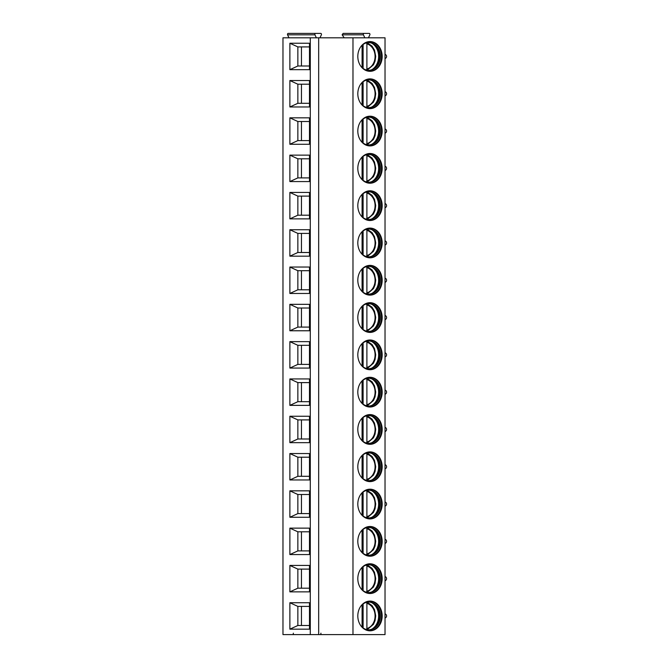 <?xml version="1.0" encoding="UTF-8"?>
<svg xmlns="http://www.w3.org/2000/svg" width="668" height="668" viewBox="0 0 668 668"><rect width="100%" height="100%" fill="white"/><g stroke="black" fill="none" stroke-linecap="round" stroke-linejoin="round"><path stroke-width="1" d="M310.286 634.6L282.973 634.6L282.973 37.809L318.669 37.809L318.669 634.6L310.286 634.6L310.286 37.809M352.98 634.6L352.98 37.809L385.027 37.809L385.027 634.6L318.669 634.6M344.22 37.809L342.125 34.828L343.135 33.4L369.17 33.4A0.952 0.785 -90 0 1 369.847 34.828L368.444 37.809M382.171 56.454A14.871 12.183 90 0 0 369.997 41.583A14.871 12.183 90 0 0 357.814 56.454A14.871 12.183 90 0 0 369.997 71.326A14.871 12.183 90 0 0 382.171 56.454M382.171 93.754A14.871 12.183 90 0 0 369.997 78.882A14.871 12.183 90 0 0 357.814 93.754A14.871 12.183 90 0 0 369.997 108.625A14.871 12.183 90 0 0 382.171 93.754M382.171 131.053A14.871 12.183 90 0 0 369.997 116.19A14.871 12.183 90 0 0 357.814 131.053A14.871 12.183 90 0 0 369.997 145.925A14.871 12.183 90 0 0 382.171 131.053M382.171 168.353A14.871 12.183 90 0 0 369.997 153.49A14.871 12.183 90 0 0 357.814 168.353A14.871 12.183 90 0 0 369.997 183.224A14.871 12.183 90 0 0 382.171 168.353M382.171 205.652A14.871 12.183 90 0 0 369.997 190.789A14.871 12.183 90 0 0 357.814 205.652A14.871 12.183 90 0 0 369.997 220.524A14.871 12.183 90 0 0 382.171 205.652M382.171 242.952A14.871 12.183 90 0 0 369.997 228.089A14.871 12.183 90 0 0 357.814 242.952A14.871 12.183 90 0 0 369.997 257.823A14.871 12.183 90 0 0 382.171 242.952M382.171 280.251A14.871 12.183 90 0 0 369.997 265.388A14.871 12.183 90 0 0 357.814 280.251A14.871 12.183 90 0 0 369.997 295.122A14.871 12.183 90 0 0 382.171 280.251M382.171 317.55A14.871 12.183 90 0 0 369.997 302.688A14.871 12.183 90 0 0 357.814 317.55A14.871 12.183 90 0 0 369.997 332.422A14.871 12.183 90 0 0 382.171 317.55M382.171 354.85A14.871 12.183 90 0 0 369.997 339.987A14.871 12.183 90 0 0 357.814 354.85A14.871 12.183 90 0 0 369.997 369.721A14.871 12.183 90 0 0 382.171 354.85M382.171 392.149A14.871 12.183 90 0 0 369.997 377.286A14.871 12.183 90 0 0 357.814 392.149A14.871 12.183 90 0 0 369.997 407.021A14.871 12.183 90 0 0 382.171 392.149M382.171 429.449A14.871 12.183 90 0 0 369.997 414.586A14.871 12.183 90 0 0 357.814 429.449A14.871 12.183 90 0 0 369.997 444.32A14.871 12.183 90 0 0 382.171 429.449M382.171 466.748A14.871 12.183 90 0 0 369.997 451.885A14.871 12.183 90 0 0 357.814 466.748A14.871 12.183 90 0 0 369.997 481.62A14.871 12.183 90 0 0 382.171 466.748M382.171 504.048A14.871 12.183 90 0 0 369.997 489.185A14.871 12.183 90 0 0 357.814 504.048A14.871 12.183 90 0 0 369.997 518.919A14.871 12.183 90 0 0 382.171 504.048M382.171 541.347A14.871 12.183 90 0 0 369.997 526.484A14.871 12.183 90 0 0 357.814 541.347A14.871 12.183 90 0 0 369.997 556.219A14.871 12.183 90 0 0 382.171 541.347M382.171 578.647A14.871 12.183 90 0 0 369.997 563.784A14.871 12.183 90 0 0 357.814 578.647A14.871 12.183 90 0 0 369.997 593.518A14.871 12.183 90 0 0 382.171 578.647M382.171 615.946A14.871 12.183 90 0 0 369.997 601.083A14.871 12.183 90 0 0 357.814 615.946A14.871 12.183 90 0 0 369.997 630.817A14.871 12.183 90 0 0 382.171 615.946M352.98 37.809L318.669 37.809M289.879 43.236L309.493 43.236L309.493 69.672L289.879 69.672L289.879 43.236L297.853 46.91L309.493 46.91M289.879 80.536L309.493 80.536L309.493 106.972L289.879 106.972L289.879 80.536L297.853 84.21L309.493 84.21M289.879 117.835L309.493 117.835L309.493 144.271L289.879 144.271L289.879 117.835L297.853 121.509L309.493 121.509M289.879 155.135L309.493 155.135L309.493 181.571L289.879 181.571L289.879 155.135L297.853 158.809L309.493 158.809M289.879 192.434L309.493 192.434L309.493 218.87L289.879 218.87L289.879 192.434L297.853 196.108L309.493 196.108M289.879 229.734L309.493 229.734L309.493 256.17L289.879 256.17L289.879 229.734L297.853 233.408L309.493 233.408M289.879 267.033L309.493 267.033L309.493 293.469L289.879 293.469L289.879 267.033L297.853 270.707L309.493 270.707M289.879 304.332L309.493 304.332L309.493 330.769L289.879 330.769L289.879 304.332L297.853 308.006L309.493 308.006M289.879 341.64L309.493 341.64L309.493 368.068L289.879 368.068L289.879 341.64L297.853 345.306L309.493 345.306M289.879 378.94L309.493 378.94L309.493 405.367L289.879 405.367L289.879 378.94L297.853 382.605L309.493 382.605M289.879 416.239L309.493 416.239L309.493 442.667L289.879 442.667L289.879 416.239L297.853 419.905L309.493 419.905M289.879 453.539L309.493 453.539L309.493 479.966L289.879 479.966L289.879 453.539L297.853 457.204L309.493 457.204M289.879 490.838L309.493 490.838L309.493 517.266L289.879 517.266L289.879 490.838L297.853 494.504L309.493 494.504M289.879 528.137L309.493 528.137L309.493 554.565L289.879 554.565L289.879 528.137L297.853 531.803L309.493 531.803M289.879 565.437L309.493 565.437L309.493 591.865L289.879 591.865L289.879 565.437L297.853 569.103L309.493 569.103M289.879 602.736L309.493 602.736L309.493 629.164L289.879 629.164L289.879 602.736L297.853 606.402L309.493 606.402M294.054 634.6A0.952 0.785 -90 0 1 293.377 633.172M288.985 37.809L287.574 34.828A0.952 0.785 -90 0 1 288.259 33.4L320.698 33.4A0.952 0.785 -90 0 1 321.375 34.828L319.964 37.809M320.957 633.172A0.952 0.785 90 0 0 321.634 634.6M364.837 37.809L363.425 34.828A0.952 0.785 -90 0 1 364.102 33.4M350.683 33.4L369.17 33.4M316.356 37.809L314.954 34.828A0.952 0.785 -90 0 1 315.63 33.4M293.319 33.4L320.698 33.4M289.879 69.672L297.853 65.998L297.853 46.91M309.493 65.998L297.853 65.998M301.46 65.998L301.46 46.91M289.879 106.972L297.853 103.298L297.853 84.21M301.46 103.298L301.46 84.21M309.493 103.298L297.853 103.298M289.879 144.271L297.853 140.597L297.853 121.509M301.46 140.597L301.46 121.509M309.493 140.597L297.853 140.597M289.879 181.571L297.853 177.897L297.853 158.809M301.46 177.897L301.46 158.809M309.493 177.897L297.853 177.897M289.879 218.87L297.853 215.196L297.853 196.108M301.46 215.196L301.46 196.108M309.493 215.196L297.853 215.196M289.879 256.17L297.853 252.496L297.853 233.408M301.46 252.496L301.46 233.408M309.493 252.496L297.853 252.496M289.879 293.469L297.853 289.795L297.853 270.707M301.46 289.795L301.46 270.707M309.493 289.795L297.853 289.795M289.879 330.769L297.853 327.095L297.853 308.006M301.46 327.095L301.46 308.006M309.493 327.095L297.853 327.095M289.879 368.068L297.853 364.394L297.853 345.306M301.46 364.394L301.46 345.306M309.493 364.394L297.853 364.394M289.879 405.367L297.853 401.693L297.853 382.605M301.46 401.693L301.46 382.605M309.493 401.693L297.853 401.693M289.879 442.667L297.853 438.993L297.853 419.905M301.46 438.993L301.46 419.905M309.493 438.993L297.853 438.993M289.879 479.966L297.853 476.301L297.853 457.204M301.46 476.301L301.46 457.204M309.493 476.301L297.853 476.301M289.879 517.266L297.853 513.6L297.853 494.504M301.46 513.6L301.46 494.504M309.493 513.6L297.853 513.6M289.879 554.565L297.853 550.9L297.853 531.803M301.46 550.9L301.46 531.803M309.493 550.9L297.853 550.9M289.879 591.865L297.853 588.199L297.853 569.103M301.46 588.199L301.46 569.103M309.493 588.199L297.853 588.199M289.879 629.164L297.853 625.499L297.853 606.402M301.46 625.499L301.46 606.402M309.493 625.499L297.853 625.499M369.68 71.317A14.871 12.183 -90 0 0 381.545 56.454A14.871 12.183 90 0 0 369.68 41.591M361.037 46.384A13.953 11.431 90 0 1 368.945 42.502A13.953 11.431 90 0 1 380.368 56.454A13.953 11.431 -90 0 1 368.945 70.407A13.953 11.431 -90 0 1 361.037 66.524M368.552 70.399A13.953 11.431 -90 0 0 372.694 69.263A13.953 11.431 -90 0 0 379.591 56.454A13.953 11.431 90 0 0 372.694 43.645A13.953 11.431 90 0 0 368.552 42.51M372.026 43.328A14.713 12.049 90 0 1 378.639 56.454A14.713 12.049 -90 0 1 372.026 69.581M362.089 67.618L362.089 45.29M366.056 70.541L366.899 69.038L366.899 43.871L366.056 42.368M363.108 68.453L363.108 44.455M369.68 108.617A14.871 12.183 -90 0 0 381.545 93.754A14.871 12.183 90 0 0 369.68 78.891M361.037 83.684A13.953 11.431 90 0 1 368.945 79.801A13.953 11.431 90 0 1 380.368 93.754A13.953 11.431 -90 0 1 368.945 107.707A13.953 11.431 -90 0 1 361.037 103.824M368.552 107.698A13.953 11.431 -90 0 0 372.694 106.563A13.953 11.431 -90 0 0 379.591 93.754A13.953 11.431 90 0 0 372.694 80.945A13.953 11.431 90 0 0 368.552 79.809M372.026 80.628A14.713 12.049 90 0 1 378.639 93.754A14.713 12.049 -90 0 1 372.026 106.88M362.089 104.918L362.089 82.59M363.108 105.753L363.108 81.755M366.056 79.667L366.899 81.17L366.899 106.337L366.056 107.84M369.68 145.916A14.871 12.183 -90 0 0 381.545 131.053A14.871 12.183 90 0 0 369.68 116.19M361.037 120.983A13.953 11.431 90 0 1 368.945 117.1A13.953 11.431 90 0 1 380.368 131.053A13.953 11.431 -90 0 1 368.945 145.006A13.953 11.431 -90 0 1 361.037 141.123M368.552 144.998A13.953 11.431 -90 0 0 372.694 143.862A13.953 11.431 -90 0 0 379.591 131.053A13.953 11.431 90 0 0 372.694 118.244A13.953 11.431 90 0 0 368.552 117.109M372.026 117.927A14.713 12.049 90 0 1 378.639 131.053A14.713 12.049 -90 0 1 372.026 144.179M362.089 142.217L362.089 119.889M363.108 143.052L363.108 119.054M366.056 116.967L366.899 118.47L366.899 143.637L366.056 145.14M369.68 183.216A14.871 12.183 -90 0 0 381.545 168.353A14.871 12.183 90 0 0 369.68 153.49M361.037 158.283A13.953 11.431 90 0 1 368.945 154.4A13.953 11.431 90 0 1 380.368 168.353A13.953 11.431 -90 0 1 368.945 182.306A13.953 11.431 -90 0 1 361.037 178.423M368.552 182.297A13.953 11.431 -90 0 0 372.694 181.162A13.953 11.431 -90 0 0 379.591 168.353A13.953 11.431 90 0 0 372.694 155.544A13.953 11.431 90 0 0 368.552 154.408M372.026 155.226A14.713 12.049 90 0 1 378.639 168.353A14.713 12.049 -90 0 1 372.026 181.479M362.089 179.517L362.089 157.189M363.108 180.352L363.108 156.354M366.056 154.266L366.899 155.769L366.899 180.936L366.056 182.439M369.68 220.515A14.871 12.183 -90 0 0 381.545 205.652A14.871 12.183 90 0 0 369.68 190.789M361.037 195.582A13.953 11.431 90 0 1 368.945 191.699A13.953 11.431 90 0 1 380.368 205.652A13.953 11.431 -90 0 1 368.945 219.605A13.953 11.431 -90 0 1 361.037 215.722M368.552 219.597A13.953 11.431 -90 0 0 372.694 218.461A13.953 11.431 -90 0 0 379.591 205.652A13.953 11.431 90 0 0 372.694 192.843A13.953 11.431 90 0 0 368.552 191.708M372.026 192.526A14.713 12.049 90 0 1 378.639 205.652A14.713 12.049 -90 0 1 372.026 218.778M362.089 216.816L362.089 194.488M363.108 217.651L363.108 193.653M366.056 191.566L366.899 193.069L366.899 218.236L366.056 219.739M369.68 257.815A14.871 12.183 -90 0 0 381.545 242.952A14.871 12.183 90 0 0 369.68 228.089M361.037 232.881A13.953 11.431 90 0 1 368.945 229.007A13.953 11.431 90 0 1 380.368 242.952A13.953 11.431 -90 0 1 368.945 256.904A13.953 11.431 -90 0 1 361.037 253.022M368.552 256.896A13.953 11.431 -90 0 0 372.694 255.761A13.953 11.431 -90 0 0 379.591 242.952A13.953 11.431 90 0 0 372.694 230.143A13.953 11.431 90 0 0 368.552 229.007M372.026 229.825A14.713 12.049 90 0 1 378.639 242.952A14.713 12.049 -90 0 1 372.026 256.078M362.089 254.116L362.089 231.788M363.108 254.951L363.108 230.953M366.056 228.865L366.899 230.368L366.899 255.535L366.056 257.038M369.68 295.114A14.871 12.183 -90 0 0 381.545 280.251A14.871 12.183 90 0 0 369.68 265.388M361.037 270.181A13.953 11.431 90 0 1 368.945 266.307A13.953 11.431 90 0 1 380.368 280.251A13.953 11.431 -90 0 1 368.945 294.204A13.953 11.431 -90 0 1 361.037 290.329M368.552 294.196A13.953 11.431 -90 0 0 372.694 293.06A13.953 11.431 -90 0 0 379.591 280.251A13.953 11.431 90 0 0 372.694 267.442A13.953 11.431 90 0 0 368.552 266.315M372.026 267.125A14.713 12.049 90 0 1 378.639 280.251A14.713 12.049 -90 0 1 372.026 293.377M362.089 291.415L362.089 269.087M363.108 292.25L363.108 268.252M366.056 266.165L366.899 267.668L366.899 292.834L366.056 294.337M369.68 332.413A14.871 12.183 -90 0 0 381.545 317.55A14.871 12.183 90 0 0 369.68 302.688M361.037 307.48A13.953 11.431 90 0 1 368.945 303.606A13.953 11.431 90 0 1 380.368 317.55A13.953 11.431 -90 0 1 368.945 331.503A13.953 11.431 -90 0 1 361.037 327.629M368.552 331.495A13.953 11.431 -90 0 0 372.694 330.359A13.953 11.431 -90 0 0 379.591 317.55A13.953 11.431 90 0 0 372.694 304.75A13.953 11.431 90 0 0 368.552 303.614M372.026 304.424A14.713 12.049 90 0 1 378.639 317.55A14.713 12.049 -90 0 1 372.026 330.677M362.089 328.723L362.089 306.387M363.108 329.549L363.108 305.552M366.056 303.464L366.899 304.967L366.899 330.134L366.056 331.645M369.68 369.713A14.871 12.183 -90 0 0 381.545 354.85A14.871 12.183 90 0 0 369.68 339.987M361.037 344.78A13.953 11.431 90 0 1 368.945 340.905A13.953 11.431 90 0 1 380.368 354.85A13.953 11.431 -90 0 1 368.945 368.803A13.953 11.431 -90 0 1 361.037 364.928M368.552 368.794A13.953 11.431 -90 0 0 372.694 367.659A13.953 11.431 -90 0 0 379.591 354.85A13.953 11.431 90 0 0 372.694 342.049A13.953 11.431 90 0 0 368.552 340.914M372.026 341.724A14.713 12.049 90 0 1 378.639 354.85A14.713 12.049 -90 0 1 372.026 367.976M362.089 366.022L362.089 343.686M363.108 366.849L363.108 342.851M366.056 340.764L366.899 342.266L366.899 367.433L366.056 368.945M369.68 407.012A14.871 12.183 -90 0 0 381.545 392.149A14.871 12.183 90 0 0 369.68 377.286M361.037 382.079A13.953 11.431 90 0 1 368.945 378.205A13.953 11.431 90 0 1 380.368 392.149A13.953 11.431 -90 0 1 368.945 406.102A13.953 11.431 -90 0 1 361.037 402.228M368.552 406.094A13.953 11.431 -90 0 0 372.694 404.958A13.953 11.431 -90 0 0 379.591 392.149A13.953 11.431 90 0 0 372.694 379.349A13.953 11.431 90 0 0 368.552 378.213M372.026 379.023A14.713 12.049 90 0 1 378.639 392.149A14.713 12.049 -90 0 1 372.026 405.276M362.089 403.322L362.089 380.985M363.108 404.148L363.108 380.15M366.056 378.063L366.899 379.566L366.899 404.733L366.056 406.244M369.68 444.312A14.871 12.183 -90 0 0 381.545 429.449A14.871 12.183 90 0 0 369.68 414.586M361.037 419.379A13.953 11.431 90 0 1 368.945 415.504A13.953 11.431 90 0 1 380.368 429.449A13.953 11.431 -90 0 1 368.945 443.402A13.953 11.431 -90 0 1 361.037 439.527M368.552 443.393A13.953 11.431 -90 0 0 372.694 442.258A13.953 11.431 -90 0 0 379.591 429.449A13.953 11.431 90 0 0 372.694 416.648A13.953 11.431 90 0 0 368.552 415.513M372.026 416.323A14.713 12.049 90 0 1 378.639 429.449A14.713 12.049 -90 0 1 372.026 442.575M362.089 440.621L362.089 418.285M363.108 441.448L363.108 417.45M366.056 415.362L366.899 416.865L366.899 442.032L366.056 443.544M369.68 481.611A14.871 12.183 -90 0 0 381.545 466.748A14.871 12.183 90 0 0 369.68 451.885M361.037 456.678A13.953 11.431 90 0 1 368.945 452.804A13.953 11.431 90 0 1 380.368 466.748A13.953 11.431 -90 0 1 368.945 480.701A13.953 11.431 -90 0 1 361.037 476.827M368.552 480.693A13.953 11.431 -90 0 0 372.694 479.557A13.953 11.431 -90 0 0 379.591 466.748A13.953 11.431 90 0 0 372.694 453.948A13.953 11.431 90 0 0 368.552 452.812M372.026 453.622A14.713 12.049 90 0 1 378.639 466.748A14.713 12.049 -90 0 1 372.026 479.875M362.089 477.921L362.089 455.584M363.108 478.747L363.108 454.749M366.056 452.662L366.899 454.165L366.899 479.34L366.056 480.843M369.68 518.911A14.871 12.183 -90 0 0 381.545 504.048A14.871 12.183 90 0 0 369.68 489.185M361.037 493.978A13.953 11.431 90 0 1 368.945 490.103A13.953 11.431 90 0 1 380.368 504.048A13.953 11.431 -90 0 1 368.945 518.001A13.953 11.431 -90 0 1 361.037 514.126M368.552 517.992A13.953 11.431 -90 0 0 372.694 516.857A13.953 11.431 -90 0 0 379.591 504.048A13.953 11.431 90 0 0 372.694 491.247A13.953 11.431 90 0 0 368.552 490.112M372.026 490.922A14.713 12.049 90 0 1 378.639 504.048A14.713 12.049 -90 0 1 372.026 517.174M362.089 515.22L362.089 492.884M363.108 516.047L363.108 492.049M366.056 489.961L366.899 491.464L366.899 516.64L366.056 518.143M369.68 556.21A14.871 12.183 -90 0 0 381.545 541.347A14.871 12.183 90 0 0 369.68 526.484M361.037 531.277A13.953 11.431 90 0 1 368.945 527.403A13.953 11.431 90 0 1 380.368 541.347A13.953 11.431 -90 0 1 368.945 555.3A13.953 11.431 -90 0 1 361.037 551.426M368.552 555.292A13.953 11.431 -90 0 0 372.694 554.156A13.953 11.431 -90 0 0 379.591 541.347A13.953 11.431 90 0 0 372.694 528.547A13.953 11.431 90 0 0 368.552 527.411M372.026 528.221A14.713 12.049 90 0 1 378.639 541.347A14.713 12.049 -90 0 1 372.026 554.473M362.089 552.519L362.089 530.183M363.108 553.346L363.108 529.348M366.056 527.261L366.899 528.764L366.899 553.939L366.056 555.442M369.68 593.518A14.871 12.183 -90 0 0 381.545 578.647A14.871 12.183 90 0 0 369.68 563.784M361.037 568.577A13.953 11.431 90 0 1 368.945 564.702A13.953 11.431 90 0 1 380.368 578.647A13.953 11.431 -90 0 1 368.945 592.6A13.953 11.431 -90 0 1 361.037 588.725M368.552 592.591A13.953 11.431 -90 0 0 372.694 591.456A13.953 11.431 -90 0 0 379.591 578.647A13.953 11.431 90 0 0 372.694 565.846A13.953 11.431 90 0 0 368.552 564.71M372.026 565.52A14.713 12.049 90 0 1 378.639 578.647A14.713 12.049 -90 0 1 372.026 591.781M362.089 589.819L362.089 567.483M363.108 590.646L363.108 566.648M366.056 564.56L366.899 566.063L366.899 591.238L366.056 592.741M369.68 630.817A14.871 12.183 -90 0 0 381.545 615.946A14.871 12.183 90 0 0 369.68 601.083M361.037 605.876A13.953 11.431 90 0 1 368.945 602.002A13.953 11.431 90 0 1 380.368 615.946A13.953 11.431 -90 0 1 368.945 629.899A13.953 11.431 -90 0 1 361.037 626.025M368.552 629.891A13.953 11.431 -90 0 0 372.694 628.755A13.953 11.431 -90 0 0 379.591 615.946A13.953 11.431 90 0 0 372.694 603.146A13.953 11.431 90 0 0 368.552 602.01M372.026 602.82A14.713 12.049 90 0 1 378.639 615.946A14.713 12.049 -90 0 1 372.026 629.081M362.089 627.118L362.089 604.782M363.108 627.945L363.108 603.947M366.056 601.86L366.899 603.363L366.899 628.538L366.056 630.041M342.125 34.828L363.425 34.828M287.574 34.828L314.954 34.828M366.899 69.038A12.926 10.588 90 0 0 375.082 56.454A12.926 10.588 90 0 0 366.899 43.871M366.899 106.337A12.926 10.588 90 0 0 375.082 93.754A12.926 10.588 90 0 0 366.899 81.17M366.899 143.637A12.926 10.588 90 0 0 375.082 131.053A12.926 10.588 90 0 0 366.899 118.47M366.899 180.936A12.926 10.588 90 0 0 375.082 168.353A12.926 10.588 90 0 0 366.899 155.769M366.899 218.236A12.926 10.588 90 0 0 375.082 205.652A12.926 10.588 90 0 0 366.899 193.069M366.899 255.535A12.926 10.588 90 0 0 375.082 242.952A12.926 10.588 90 0 0 366.899 230.368M366.899 292.834A12.926 10.588 90 0 0 375.082 280.251A12.926 10.588 90 0 0 366.899 267.668M366.899 330.134A12.926 10.588 90 0 0 375.082 317.55A12.926 10.588 90 0 0 366.899 304.967M366.899 367.433A12.926 10.588 90 0 0 375.082 354.85A12.926 10.588 90 0 0 366.899 342.266M366.899 404.733A12.926 10.588 90 0 0 375.082 392.149A12.926 10.588 90 0 0 366.899 379.566M366.899 442.032A12.926 10.588 90 0 0 375.082 429.449A12.926 10.588 90 0 0 366.899 416.865M366.899 479.34A12.926 10.588 90 0 0 375.082 466.748A12.926 10.588 90 0 0 366.899 454.165M366.899 516.64A12.926 10.588 90 0 0 375.082 504.048A12.926 10.588 90 0 0 366.899 491.464M366.899 553.939A12.926 10.588 90 0 0 375.082 541.347A12.926 10.588 90 0 0 366.899 528.764M366.899 591.238A12.926 10.588 90 0 0 375.082 578.647A12.926 10.588 90 0 0 366.899 566.063M366.899 628.538A12.926 10.588 90 0 0 375.082 615.946A12.926 10.588 90 0 0 366.899 603.363M367.141 42.677L372.026 46.092L374.506 50.175L375.708 56.337L375.04 61.197L373.479 64.796L367.141 70.232M367.141 79.976L372.026 83.391L374.506 87.475L375.708 93.637L375.04 98.497L373.479 102.095L367.141 107.531M367.141 117.276L372.026 120.691L374.506 124.774L375.708 130.936L375.04 135.796L373.479 139.395L367.141 144.831M367.141 154.575L372.026 157.99L374.506 162.073L375.708 168.236L375.04 173.096L373.479 176.694L367.141 182.13M367.141 191.875L372.026 195.29L374.506 199.373L375.708 205.535L375.04 210.395L373.479 213.994L367.141 219.43M367.141 229.174L372.026 232.589L374.506 236.672L375.708 242.835L375.04 247.694L373.479 251.293L367.141 256.729M367.141 266.474L372.026 269.889L374.506 273.972L375.708 280.134L375.04 284.994L373.479 288.593L367.141 294.029M367.141 303.773L372.026 307.188L374.506 311.271L375.708 317.434L375.04 322.293L373.479 325.892L367.141 331.328M367.141 341.072L372.026 344.488L374.506 348.571L375.708 354.733L375.04 359.593L373.479 363.192L367.141 368.627M367.141 378.372L372.026 381.787L374.506 385.87L375.708 392.032L375.04 396.892L373.479 400.491L367.141 405.927M367.141 415.671L372.026 419.086L374.506 423.17L375.708 429.332L375.04 434.192L373.479 437.79L367.141 443.226M367.141 452.971L372.026 456.386L374.506 460.469L375.708 466.631L375.04 471.491L373.479 475.09L367.141 480.526M367.141 490.27L372.026 493.685L374.506 497.769L375.708 503.931L375.04 508.791L373.479 512.398L367.141 517.825M367.141 527.57L372.026 530.985L374.506 535.068L375.708 541.23L375.04 546.09L373.479 549.697L367.141 555.125M367.141 564.877L372.026 568.284L374.506 572.367L375.708 578.53L375.04 583.389L373.479 586.997L367.141 592.424M367.141 602.177L372.026 605.584L374.506 609.667L375.708 615.829L375.04 620.689L373.479 624.296L367.141 629.724M385.027 58.559A2.204 2.204 0 0 0 385.027 54.35M385.027 95.858A2.204 2.204 0 0 0 385.027 91.65M385.027 133.157A2.204 2.204 0 0 0 385.027 128.949M385.027 170.457A2.204 2.204 0 0 0 385.027 166.248M385.027 207.756A2.204 2.204 0 0 0 385.027 203.548M385.027 245.056A2.204 2.204 0 0 0 385.027 240.847M385.027 282.355A2.204 2.204 0 0 0 385.027 278.147M385.027 319.655A2.204 2.204 0 0 0 385.027 315.446M385.027 356.954A2.204 2.204 0 0 0 385.027 352.746M385.027 394.254A2.204 2.204 0 0 0 385.027 390.045M385.027 431.553A2.204 2.204 0 0 0 385.027 427.345M385.027 468.852A2.204 2.204 0 0 0 385.027 464.644M385.027 506.152A2.204 2.204 0 0 0 385.027 501.952M385.027 543.451A2.204 2.204 0 0 0 385.027 539.251M385.027 580.751A2.204 2.204 0 0 0 385.027 576.551M385.027 618.05A2.204 2.204 0 0 0 385.027 613.85"/></g></svg>
